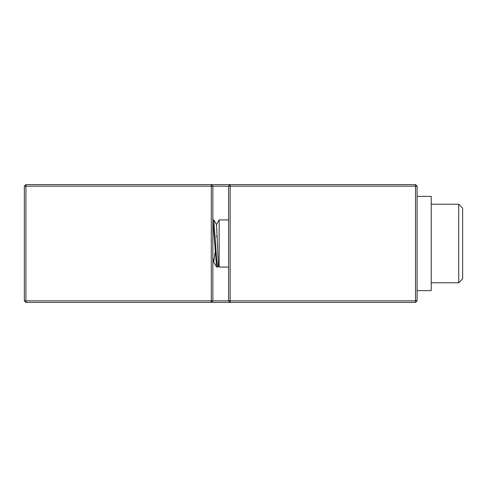 <?xml version="1.0" encoding="UTF-8"?>
<svg xmlns="http://www.w3.org/2000/svg" width="487" height="487" viewBox="0 0 487 487"><rect width="100%" height="100%" fill="white"/><g stroke="black" fill="none" stroke-linecap="round" stroke-linejoin="round"><path stroke-width="0.73" d="M417.091 300.838L415.521 302.409L415.521 300.838L417.091 300.838L417.091 186.162L415.521 186.162L415.521 184.591L417.091 186.162M24.35 186.162L25.921 184.591L25.921 186.162L24.35 186.162L24.35 300.838L25.921 300.838L25.921 186.162L211.297 186.162L211.297 184.591L25.921 184.591M25.921 302.409L211.297 302.409L211.297 300.838L25.921 300.838L25.921 302.409L24.35 300.838M211.297 184.591L212.868 186.162L211.297 186.162L211.297 300.838L212.868 300.838L211.297 302.409L230.144 302.409L228.573 300.838L230.144 300.838L230.144 186.162L228.573 186.162L230.144 184.591L211.297 184.591M212.868 300.838L212.868 186.162L228.573 186.162L228.573 300.838L212.868 300.838M415.521 184.591L230.144 184.591L230.144 186.162L415.521 186.162L415.521 300.838L230.144 300.838L230.144 302.409L415.521 302.409M417.091 290.629L431.232 290.629L431.232 196.371L417.091 196.371M212.868 257.574L213.61 261.842L216.587 266.967L217.677 267.065L216.721 260.545L213.86 220.033L212.868 219.935M213.75 261.963L215.09 252.303M212.868 220.014L216.587 266.967M216.484 224.556L219.15 219.935L228.573 219.935M219.15 219.935L219.15 267.065L228.573 267.065M218.468 265.786L217.677 267.065M458.724 204.223L462.65 208.156L462.65 278.844L458.724 282.777L458.724 204.223L431.232 204.223M219.15 267.065L218.413 265.786L216.52 224.617L213.86 220.033M216.204 236.432L217.184 235.781M212.868 261.963L213.683 261.963M458.724 282.777L431.232 282.777"/></g></svg>
